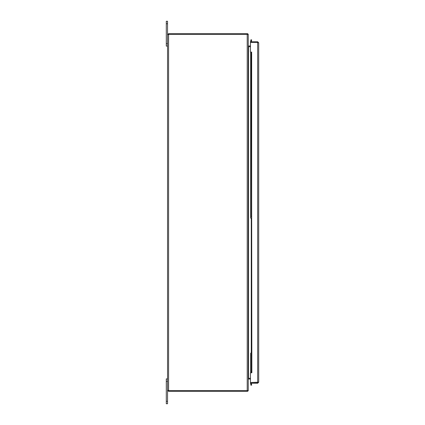 <?xml version="1.0" encoding="UTF-8"?>
<svg xmlns="http://www.w3.org/2000/svg" width="425" height="425" viewBox="0 0 425 425"><rect width="100%" height="100%" fill="white"/><g stroke="black" fill="none" stroke-linecap="round" stroke-linejoin="round"><path stroke-width="0.64" d="M250.458 378.282L248.258 378.282M250.458 46.718L248.258 46.718M248.258 46.66A1.047 1.047 0 0 0 248.572 46.708L250.458 46.708M250.458 45.974L248.572 45.974A0.308 0.308 0 0 1 248.258 45.661M250.458 378.293L248.572 378.293A1.047 1.047 0 0 0 248.258 378.34M250.458 379.026L248.572 379.026A0.308 0.308 0 0 0 248.258 379.339M248.258 390.591L168.582 390.591L167.54 390.288L167.54 34.712L168.582 34.409L248.258 34.409L248.258 390.591L248.258 34.409M247.525 33.718A1.047 1.047 0 0 1 248.216 34.409M247.281 390.591A0.308 0.308 0 0 1 247.217 390.596L247.217 34.409A0.308 0.308 0 0 1 247.281 34.409M247.525 391.282A1.047 1.047 0 0 0 248.216 390.591M168.273 34.712L168.582 34.404L247.525 34.404L247.525 33.671L168.582 33.671L167.54 34.712M168.273 390.288L168.582 390.596L247.525 390.596L247.525 391.329L168.582 391.329L167.54 390.288M168.582 33.671L168.582 391.329M166.297 401.264L166.297 403.75L167.54 403.75L167.54 381.395L166.297 381.395L166.297 401.264L167.54 401.264M167.54 378.914L166.297 378.914L166.297 381.395M166.297 43.605L167.54 43.605L167.54 21.25L166.297 21.25L166.297 46.086L167.54 46.086M251.292 218.036L251.573 218.588L250.676 218.036L251.292 218.036M250.761 52.418L251.488 52.418L251.658 53.412L250.936 53.412L250.66 52.418L250.66 218.11L250.936 216.532L251.658 216.532L251.573 352.713L251.26 352.713L251.26 218.588M251.26 352.713L250.676 353.26L250.936 354.769L251.658 354.769L251.573 352.713L251.398 353.26L250.66 353.191L250.66 372.582L250.936 371.588L251.658 371.588L251.488 372.582L250.761 372.582M250.936 385.236L250.761 384.253L251.488 384.126L251.658 385.108L250.936 385.236M250.761 40.747L250.936 39.764L251.658 39.892L251.488 40.874L250.761 40.747L250.676 41.252A1.047 1.047 0 0 0 250.708 41.74M251.488 384.126L251.398 383.621A0.308 0.308 0 0 1 251.706 383.26M250.708 383.26A1.047 1.047 0 0 0 250.676 383.748L250.761 384.253M251.488 40.874L251.398 41.379A0.308 0.308 0 0 0 251.706 41.74M250.936 354.769L250.936 371.588M251.658 354.769L251.658 371.588M251.658 53.412L251.658 216.532M251.488 52.418L251.86 372.736L250.458 372.89L250.458 383.26L257.656 383.26L258.703 382.213L250.458 382.516L257.656 382.521L257.656 383.26M250.936 53.412L250.936 216.532M257.794 42.511L258.703 42.787L257.656 41.74L250.458 41.74L250.458 42.479L257.656 42.484L250.458 42.479L250.458 52.11L251.706 52.11L251.706 52.418M258.703 42.787L258.703 382.213M257.97 382.213L257.789 382.495M257.97 42.787L257.656 41.74M248.572 46.718L248.572 378.282M166.297 23.736L167.54 23.736M251.398 383.621L250.676 383.748M250.676 41.252L251.398 41.379M250.676 52.418L250.676 218.036M250.676 353.26L250.676 372.582M257.656 382.516L257.656 42.484"/></g></svg>
